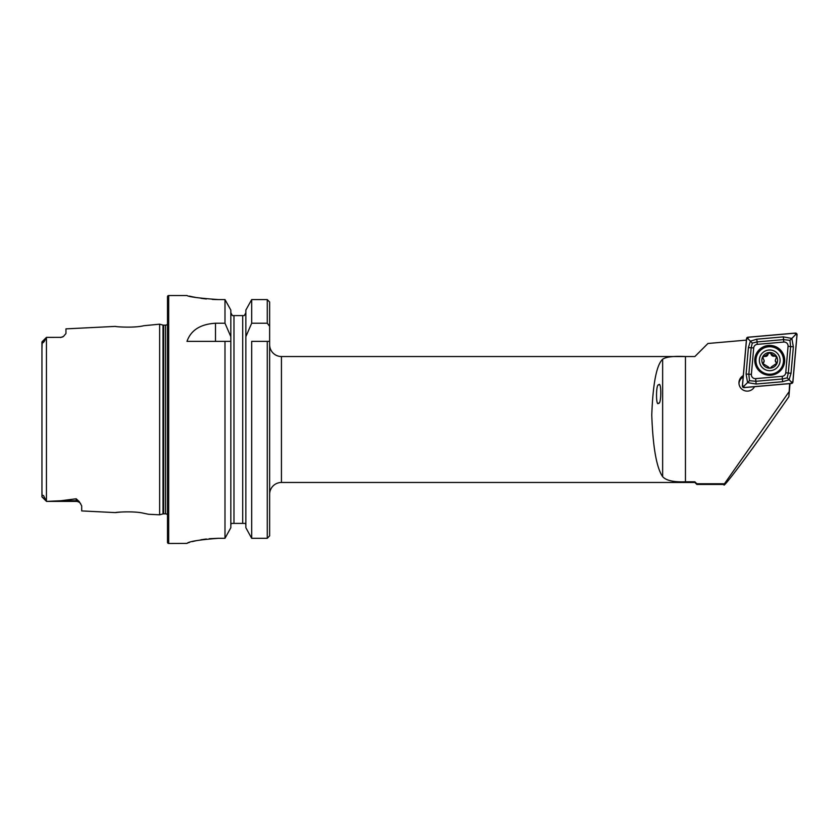 <?xml version="1.0" encoding="UTF-8"?>
<svg xmlns="http://www.w3.org/2000/svg" width="839" height="839" viewBox="0 0 839 839"><rect width="100%" height="100%" fill="white"/><g stroke="black" fill="none" stroke-linecap="round" stroke-linejoin="round"><path stroke-width="1.26" d="M80.701 503.746L80.554 503.568A5.506 5.506 0 0 0 76.192 501.407L46.481 501.407L60.786 500.747L76.192 498.786L79.254 501.617L81.698 505.875L81.698 510.92L115.425 512.608C114.681 512.241 134.292 510.846 143.731 513.279L148.545 514.265L143.784 513.279M133.852 512.021L132.122 511.916M148.545 514.265L159.63 514.821L162.997 513.919L162.997 325.081L159.63 324.179L143.71 325.731C134.324 328.154 114.66 326.759 115.415 326.392L65.956 328.867L65.956 333.523L63.46 336.47A5.506 5.506 0 0 1 60.45 337.362L46.481 337.362L45.191 339.25C45.065 341.263 41.698 344.546 42.202 342.071L41.95 348.699M658.615 403.129C661.426 405.08 661.552 380.413 658.699 384.933C655.888 382.983 655.762 407.649 658.615 403.129M743.176 377.005A8.264 8.243 -0 0 0 738.97 383.538M743.291 375.62A8.264 8.243 -0 0 0 747.203 391.121A8.264 8.243 -0 0 0 754.534 386.695M41.992 341.84L46.439 337.393L60.45 337.362L47.078 337.362M63.46 336.46L60.45 337.551M159.63 514.821L159.63 324.179M162.997 513.919A2.36 2.36 0 0 1 163.615 513.846L163.615 325.154A2.36 2.36 0 0 1 162.997 325.081M163.615 513.846L165.535 513.846L165.535 325.154L163.615 325.154M165.535 513.846A2.36 2.36 0 0 1 167.496 514.894M165.535 325.154A2.36 2.36 0 0 0 167.496 324.106M168.681 295.527A1.185 1.185 0 0 0 167.496 296.702L167.496 542.298A1.185 1.185 0 0 0 168.681 543.473L168.681 295.527L186.982 295.527C188.827 296.859 199.325 298.212 218.465 299.586L224.988 299.586L230.83 310.063L224.988 299.586L224.988 323.235L230.83 336.649L230.83 310.063M269.634 494.276A11.809 11.809 0 0 1 281.443 482.467L281.443 356.533A11.809 11.809 0 0 1 269.634 344.724L269.634 494.276M224.988 323.235L215.497 323.235C200.406 324.158 190.893 330.209 186.982 341.379L224.988 341.379L224.988 538.302L230.83 527.721L224.988 538.302L218.465 538.302C199.336 539.76 188.838 541.459 186.982 543.41L168.681 543.473M41.95 490.301L42.065 496.604C41.845 495.377 42.338 495.041 43.544 495.608L46.481 501.386L41.96 496.898M685.453 356.533C673.717 355.956 666.114 356.848 662.642 359.218C656.549 364.944 652.92 383.58 651.767 415.106C652.92 447.239 656.549 467.763 662.642 476.667C666.114 480.537 673.717 482.247 685.453 481.796L685.453 356.533L694.881 356.533L281.443 356.533M685.453 481.796L694.881 481.796L694.881 482.467L281.443 482.467M701.572 349.842L694.881 356.533L707.938 343.487L746.563 340.099M696.852 483.757L696.852 484.439L724.445 484.439L724.466 483.757L696.852 483.757L694.881 481.796M788.88 391.991L724.466 483.757C719.852 492.745 748.692 454.549 772.981 419.5L788.88 396.742L789.614 383.633M788.88 396.742L790.023 383.591M120.271 512.084L115.425 512.608M45.642 499.96L41.95 496.845L41.95 342.008M245.858 527.721L251.69 538.302L245.858 527.721L245.858 336.649L251.69 323.235L267.274 323.235L269.634 326.298L269.634 302.03L269.634 535.838L267.274 538.302L251.69 538.302L251.69 341.379L269.634 341.379L269.634 344.724M230.83 527.721L230.83 336.649M224.988 341.379L230.83 341.379L224.988 341.379M269.634 535.838L269.634 523.4M269.634 302.03L267.274 299.586L251.69 299.586L245.858 310.063L251.69 299.586L251.69 323.235M251.69 538.302L267.274 538.302L267.274 341.379M245.858 336.649L245.858 310.063M244.306 315.6L245.858 312.769L244.306 315.6L242.712 315.6L244.306 315.6M244.306 523.4L245.261 523.4M245.47 523.4L245.858 524.994L245.47 523.4L231.207 523.4L230.83 524.994L231.207 523.4M242.712 523.4L242.712 315.6L232.372 315.6L233.976 315.6L233.976 523.4M230.83 312.769L232.372 315.6L230.83 312.769M189.383 296.115L192.246 296.754M192.372 296.786L196.221 297.541M200.972 298.317L206.331 298.978M212.351 299.439L218.465 299.586M186.982 543.41L187.579 543.064M188.376 542.77L189.362 542.445M192.372 541.585L196.19 540.683M200.951 539.771L206.321 539.005M209.268 538.711L218.465 538.302M784.622 361.64A14.955 14.924 -0 0 0 770.37 345.437A14.955 14.924 -0 0 0 754.764 360.34A14.955 14.924 -0 0 0 769.069 375.243A14.955 14.924 -0 0 0 784.622 361.64M757.281 344.357A3.933 3.922 -0 0 0 753.705 347.933L751.387 374.383A3.933 3.922 -0 0 0 755.645 378.63L782.158 376.323A3.933 3.922 -0 0 0 785.744 372.747L788.062 346.297A3.933 3.922 -0 0 0 783.794 342.05L757.281 344.357L757.061 341.924L752.289 343.099L751.157 347.807L753.705 347.933M747.969 337.215A1.573 1.573 -0 0 0 746.532 338.641L742.389 385.898A1.573 1.573 -0 0 0 744.099 387.608L791.471 383.465A1.573 1.573 -0 0 0 792.907 382.039L797.05 334.782A1.573 1.573 -0 0 0 795.341 333.073L747.969 337.215M746.616 338.652L742.473 385.909A1.5 1.489 -0 0 0 744.088 387.524L791.471 383.392A1.5 1.489 -0 0 0 792.824 382.028L796.977 334.771A1.5 1.489 -0 0 0 795.351 333.156L747.979 337.288A1.5 1.489 -0 0 0 746.616 338.652L748.105 338.841L747.979 337.288M748.409 347.566L751.157 347.807L748.839 374.257L749.5 380.686L755.866 381.284L782.388 378.966L787.15 377.865L788.293 373.072L790.611 346.622L789.939 340.34L791.869 338.442L793.348 346.864L791.03 373.313L789.08 379.805L782.63 381.703L756.107 384.021L747.58 382.626L746.091 374.026L748.409 347.566L750.36 341.19L756.82 339.187L783.332 336.869L791.869 338.442L795.477 334.698L796.977 334.771M787.15 377.865L791.334 381.965L792.824 382.028M752.289 343.099L748.105 338.841M749.5 380.686L743.962 386.097L742.473 385.909M789.939 340.34L783.574 339.606L783.794 342.05M762.903 363.822A1.552 1.542 180 0 1 763.343 362.962A2.716 2.706 -0 0 0 764.14 361.032L762.882 363.591L768.388 366.958C769.436 368.457 770.443 368.436 771.408 366.874L776.736 363.266L775.309 360.602A2.716 2.706 -0 0 0 776.222 362.616A1.552 1.542 180 0 1 776.725 363.539M775.309 360.225L776.578 357.078L771.062 353.775C770.013 352.233 769.006 352.265 768.042 353.859L762.714 357.393L764.14 360.529M762.735 357.634A1.552 1.542 180 0 1 764.675 356.365A2.716 2.706 -0 0 0 768.042 354.31A1.552 1.542 180 0 1 771.062 354.226A2.716 2.706 -0 0 0 774.533 356.103A1.552 1.542 180 0 1 776.557 357.341M780.081 360.078A10.362 10.341 -0 0 0 769.457 349.999A10.362 10.341 -0 0 0 759.358 360.602A10.362 10.341 -0 0 0 769.982 370.681A10.362 10.341 -0 0 0 780.081 360.078M783.49 360.13A13.77 13.739 -0 0 0 769.541 346.738A13.77 13.739 -0 0 0 755.949 360.833A13.77 13.739 -0 0 0 769.898 374.215A13.77 13.739 -0 0 0 783.49 360.13M755.949 360.476L755.949 360.529A13.77 13.739 -0 0 0 769.898 374.267A13.77 13.739 -0 0 0 783.5 360.508L783.5 360.476M761.854 360.539A7.876 7.855 -0 0 0 769.919 368.185A7.876 7.855 -0 0 0 777.585 360.141A7.876 7.855 -0 0 0 769.52 352.495A7.876 7.855 -0 0 0 761.854 360.539M79.254 501.617A5.506 5.181 0 0 0 76.192 500.747L76.192 498.786M76.192 501.407L76.192 500.747L60.786 500.747M46.439 501.344L46.439 337.404M267.274 323.235L267.274 299.586M215.497 323.235L215.497 341.379M42.202 342.071L45.191 339.25M662.642 476.667L662.642 359.218M755.341 359.449A14.441 14.399 -0 0 0 768.461 375.054A14.441 14.399 -0 0 0 784.108 361.966A14.441 14.399 -0 0 0 770.978 346.36A14.441 14.399 -0 0 0 755.341 359.449M784.675 360.497A14.955 14.924 -0 0 0 770.296 345.752A14.955 14.924 -0 0 0 754.764 360.497M795.477 334.698L795.351 333.156M743.962 386.097L744.088 387.524M791.334 381.965L791.471 383.392M783.332 336.869L783.574 339.606L757.061 341.924L756.82 339.187M793.348 346.864L788.062 346.297M791.03 373.313L785.744 372.747M782.63 381.703L782.158 376.323M756.107 384.021L755.645 378.63M746.091 374.026L751.387 374.383M694.881 482.467L696.852 484.439"/></g></svg>
